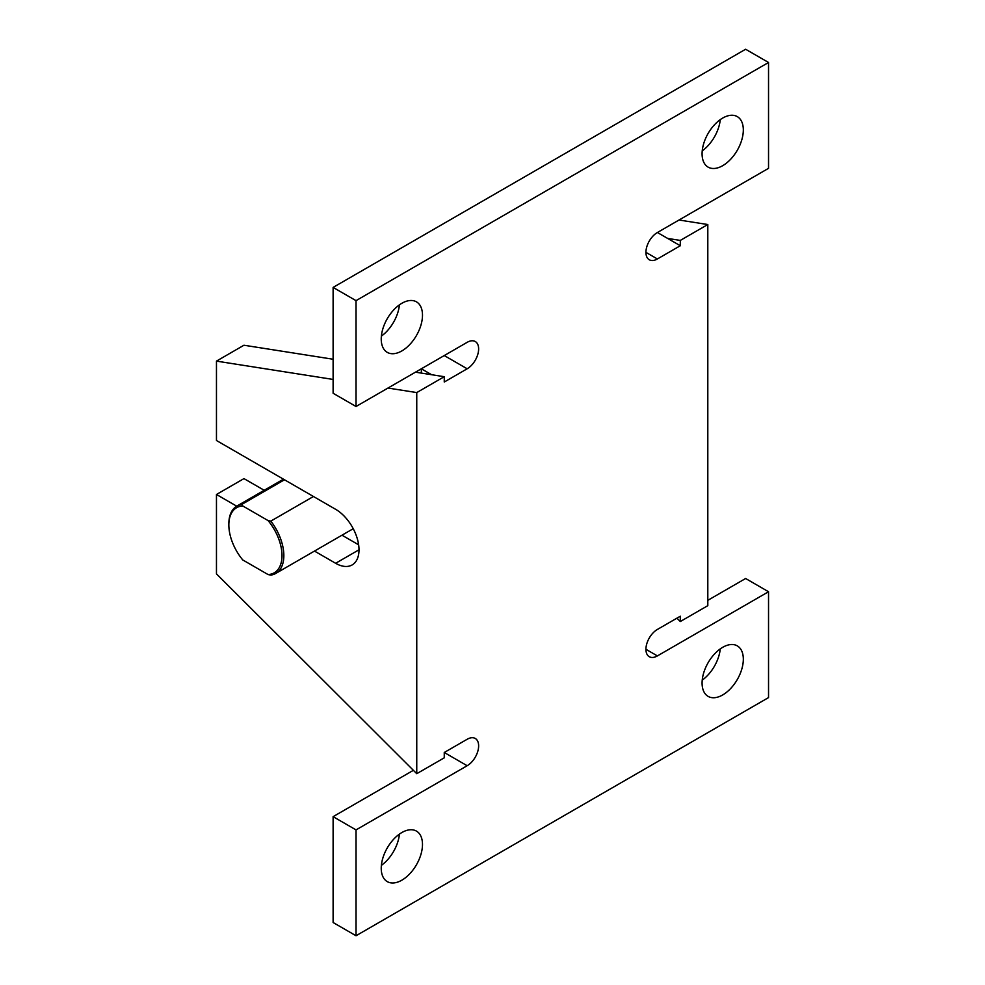 <?xml version="1.0" encoding="UTF-8"?>
<svg xmlns="http://www.w3.org/2000/svg" width="985" height="985" viewBox="0 0 985 985"><rect width="100%" height="100%" fill="white"/><g stroke="black" fill="none" stroke-linecap="round" stroke-linejoin="round"><path stroke-width="1.48" d="M333.115 379.434L216.466 361.113L216.466 440.504L313.452 496.502L270.826 521.102A38.895 22.458 -120 0 1 275.788 573.418A38.895 22.458 -120 0 1 270.826 575.092L268.08 574.563L242.766 559.948A37.59 21.707 -120 0 1 228.84 524.919L228.84 523.86A38.895 22.458 -120 0 1 236.893 506.056L283.446 479.178M284.48 479.769L241.854 504.382A38.895 22.458 -120 0 0 236.893 506.056M241.854 504.382L242.766 505.958A37.59 21.707 -120 0 0 228.84 524.919M444.346 355.499A16.203 9.357 120 0 1 444.26 355.56L467.173 368.784L444.26 382.02L444.26 376.701L415.473 372.17M264.202 490.284L243.96 478.612L216.466 494.482L216.466 573.873L416.754 773.693L416.754 392.572L387.967 388.053M358.638 544.816L341.98 535.2M333.115 359.242L243.96 345.23L216.466 361.113M416.754 773.693L444.26 757.822L444.26 752.491L467.173 739.267A16.203 9.357 120 0 1 475.275 738.467A16.203 9.357 120 0 1 477.762 751.444A16.203 9.357 120 0 1 467.173 765.727L356.028 829.899L356.028 935.75L768.534 697.589L768.534 591.739L657.389 655.912A16.203 9.357 120 0 1 649.287 656.712A16.203 9.357 120 0 1 646.8 643.722A16.203 9.357 120 0 1 657.389 629.44L680.303 616.216L680.303 621.535L707.809 605.664L707.809 224.531L679.022 220.012M313.452 496.502L335.626 509.307A33.059 19.084 -120 0 1 357.223 538.438A33.059 19.084 -120 0 1 352.162 564.922A33.059 19.084 -120 0 1 335.626 563.285L314.474 551.071M236.696 506.167L216.466 494.482M657.303 629.501L676.929 618.161L680.303 621.535M680.303 240.414L667.645 238.419L680.303 245.733L680.303 240.414L707.809 224.531M667.645 238.419L657.389 232.509L768.534 168.337L768.534 62.486L356.028 300.647L356.028 406.497L467.173 342.324A16.203 9.357 120 0 1 475.275 341.524A16.203 9.357 120 0 1 477.762 354.502A16.203 9.357 120 0 1 467.173 368.784M356.028 300.647L333.115 287.411L745.62 49.25L768.534 62.486M333.115 287.411L333.115 393.261L356.028 406.497M444.26 355.56L421.346 368.784L431.602 374.706M467.173 765.727L444.26 752.491A16.203 9.357 120 0 0 444.346 752.442M413.38 770.319L333.115 816.663L356.028 829.899M333.115 816.663L333.115 922.514L356.028 935.75M707.809 600.333L745.62 578.503L768.534 591.739M680.303 245.733L657.389 258.969A16.203 9.357 120 0 1 649.287 259.769A16.203 9.357 120 0 1 646.8 246.779A16.203 9.357 120 0 1 657.389 232.509L657.303 232.558M381.38 865.372A29.168 16.843 120 0 0 399.43 834.123M381.232 868.265A29.168 16.843 120 0 0 387.277 881.624A29.168 16.843 120 0 0 416.446 864.781A29.168 16.843 120 0 0 416.446 831.106A29.168 16.843 120 0 0 393.963 838.912A29.168 16.843 120 0 0 381.232 868.265M381.38 336.119A29.168 16.843 120 0 0 399.43 304.857M381.232 339.012A29.168 16.843 120 0 0 387.277 352.371A29.168 16.843 120 0 0 416.446 335.528A29.168 16.843 120 0 0 416.446 301.841A29.168 16.843 120 0 0 393.963 309.659A29.168 16.843 120 0 0 381.232 339.012M702.219 680.142A29.168 16.843 120 0 0 720.269 648.881M702.083 683.036A29.168 16.843 120 0 0 708.116 696.383A29.168 16.843 120 0 0 737.285 679.551A29.168 16.843 120 0 0 737.285 645.864A29.168 16.843 120 0 0 714.814 653.683A29.168 16.843 120 0 0 702.083 683.036M702.219 150.877A29.168 16.843 120 0 0 720.269 119.628M702.083 153.783A29.168 16.843 120 0 0 708.116 167.13A29.168 16.843 120 0 0 737.285 150.286A29.168 16.843 120 0 0 737.285 116.612A29.168 16.843 120 0 0 714.814 124.418A29.168 16.843 120 0 0 702.083 153.783M421.346 368.784L421.346 373.093M444.26 376.701L416.754 392.572M242.766 505.958L268.08 520.585L270.826 521.102M268.08 574.563A37.59 21.707 -120 0 0 282.005 555.614A37.59 21.707 -120 0 0 268.08 520.585M645.926 649.287L657.389 655.912M645.926 252.357L657.389 258.969M359.008 549.79L335.626 563.285M275.788 573.418L353.233 528.699"/></g></svg>
